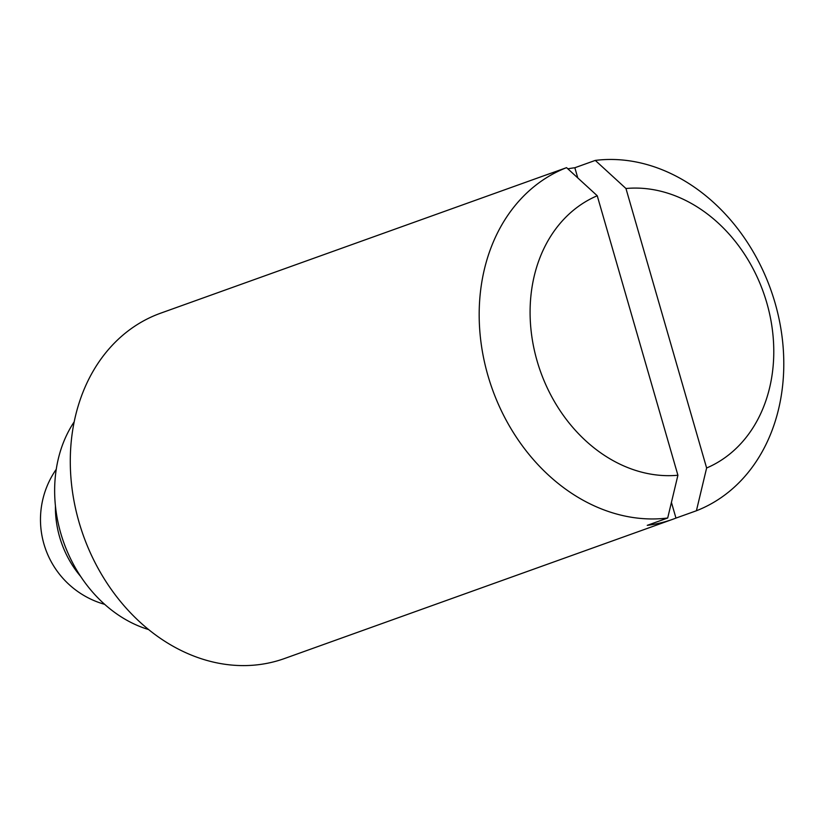 <?xml version="1.0" encoding="UTF-8"?>
<svg xmlns="http://www.w3.org/2000/svg" width="825" height="825" viewBox="0 0 825 825"><rect width="100%" height="100%" fill="white"/><g stroke="black" fill="none" stroke-linecap="round" stroke-linejoin="round"><path stroke-width="1.24" d="M552.142 172.827A183.439 147.84 70.3 0 0 549.12 173.869L160.658 313.18A183.439 147.84 70.3 0 0 83.428 535.755A183.439 147.84 70.3 0 0 284.512 658.525L672.973 519.214A183.439 147.84 70.3 0 0 675.964 518.09L696.413 510.757L706.623 467.992L625.958 188.513L595.289 160.411A183.439 147.84 -109.7 0 1 775.077 303.002A183.439 147.84 -109.7 0 1 696.413 510.757M667.693 518.007A183.439 147.84 -109.7 0 1 487.895 375.416A183.439 147.84 -109.7 0 1 566.569 167.65L597.238 195.752A146.757 118.274 -109.7 0 0 537.065 360.845A146.757 118.274 -109.7 0 0 677.913 475.241L667.693 518.007L647.243 525.339A183.439 147.84 70.3 0 0 672.973 519.214M549.12 173.869A183.439 147.84 70.3 0 0 546.119 174.983L566.569 167.65M577.778 177.911L574.839 167.743A183.439 147.84 70.3 0 0 567.847 168.826M574.839 167.743L595.289 160.411M675.964 518.09L671.426 502.384M625.958 188.513A146.757 118.274 -109.7 0 1 766.807 302.909A146.757 118.274 -109.7 0 1 706.623 467.992M74.168 421.874A128.411 103.486 70.3 0 0 148.644 629.568M677.913 475.241L597.238 195.752M55.44 506.107A88.048 70.96 70.3 0 0 80.664 576.438M56.234 469.322A88.048 88.048 0 0 0 104.651 604.333"/></g></svg>
